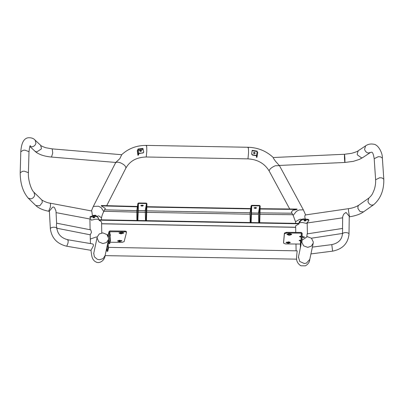 <?xml version="1.0" encoding="UTF-8"?>
<svg xmlns="http://www.w3.org/2000/svg" width="404" height="404" viewBox="0 0 404 404"><rect width="100%" height="100%" fill="white"/><g stroke="black" fill="none" stroke-linecap="round" stroke-linejoin="round"><path stroke-width="0.61" d="M146.445 221.003L146.945 203.677L146.314 203.101L138.486 202.995L137.875 203.555L136.799 210.565M145.965 220.993L146.465 203.672L145.218 210.721L138.264 210.625M143.253 205.394L142.072 205.727L140.895 205.429M142.077 206.166L140.789 205.646L142.077 205.096L143.369 205.611L142.077 206.166M138.365 204.273L138.496 203.434L146.324 203.54M136.779 210.651L137.88 203.47L137.905 205.505L138.385 205.515L138.355 203.56M136.774 210.737L136.926 220.781M137.385 220.791L137.905 205.505M137.865 220.801L138.385 205.515M137.537 219.821L138.017 219.827M145.218 210.721L145.521 220.983M146.607 219.943L146.127 219.938M259.732 223.013L260.181 206.01L259.55 205.434L251.722 205.328L251.111 205.888L250.036 212.898M259.252 223.008L259.701 206.005L258.454 213.054L251.5 212.958M256.489 207.727L255.308 208.06L254.136 207.762M255.313 208.499L254.025 207.979L255.313 207.429L256.606 207.944L255.313 208.499M251.601 206.606L251.732 205.767L259.56 205.873L259.55 205.434M251.142 222.902L251.732 205.767L251.116 205.803L250.015 212.984M250.01 213.07L250.162 222.892M250.657 222.897L251.111 205.888M250.773 222.155L251.253 222.16M258.454 213.054L258.752 223.003M259.843 222.276L259.363 222.271M121.069 232.305L118.993 233.083L120.67 233.825L123.786 233.103L122.114 232.32L121.069 232.305M119.397 240.279L117.609 241.011L119.261 241.668L121.907 240.936L119.397 240.279M107.959 235.84L108.312 235.396M110.07 235.355L110.6 234.987L110.019 234.653M124.745 231.79L109.04 231.77L109.913 230.916L124.72 231.083C125.861 231.149 126.432 231.411 126.432 231.881L126.457 232.588C126.457 232.118 125.886 231.851 124.745 231.79L124.72 231.083M110.065 242.243L122.018 242.38L124.134 241.622L126.457 232.588M108.065 242.218L108.817 242.228M117.837 240.678L120.094 240.951L121.654 240.557M119.195 232.775L121.69 233.128L123.563 232.664M107.247 234.87L108.262 234.689M106.727 247.955L106.979 251.293L107.742 251.278L108.514 248.268L108.04 241.844M106.979 251.293L107.752 248.283L108.514 248.268M107.752 248.283L107.469 244.496M109.827 232.058L110.469 240.688L109.701 240.703L109.06 231.522L108.287 234.532L108.423 236.885M108.595 239.224L108.928 243.708L109.691 243.693L110.469 240.688M108.928 243.708L109.701 240.703M108.075 235.391L107.732 235.482M291.521 234.047L289.769 234.492L287.113 234.067M290.112 233.638L291.718 234.466L289.779 235.194L288.729 235.184L286.911 234.421L288.86 233.623L290.112 233.638M290.097 242.178L288.421 242.552L286.239 242.178M288.845 241.834L290.309 242.617L288.426 243.253L286.022 242.531L288.845 241.834M300.581 240.951L300.44 244.183L300.581 240.951L299.076 240.542L301.046 240.158M300.293 244.046L285.411 243.93L283.563 243.112L284.416 233.81L286.416 233.027L301.298 233.148L301.157 236.38L301.298 233.148M283.558 242.481L284.411 233.108L286.411 232.325L301.288 232.446L302.207 233.315L301.95 242.188L301.182 242.158L301.44 233.285M301.137 237.042L299.435 236.648L301.01 236.244M301.041 240.37L299.576 240.203M301.152 236.345L299.935 236.295M300.44 244.183L300.324 248.031M300.551 246.96L300.722 241.087M301.157 236.38L300.899 245.253L301.182 242.158M302.096 237.118L303.99 237.658M302.121 236.396L304.858 237.178M143.718 151.909L142.89 148.47L143.077 148.778L138.097 149.404L138.183 149.823L137.421 150.243L137.289 150.99L137.9 155.176L138.143 153.803L138.91 153.384L142.945 152.879L143.718 151.909L143.688 152.328M138.39 155.116L137.87 155.242L138.471 155.106L138.86 153.651L142.945 152.879M140.577 151.601L139.688 150.773L140.577 150.015L141.466 150.838L140.577 151.601M139.688 150.788L140.531 150.278L141.42 151.091M138.052 149.667L138.138 150.091M143.673 152.177L142.9 153.141M138.097 149.404L137.91 149.096L138.097 149.404M137.91 149.096L137.88 150.354L138.032 149.606M142.859 149.727L140.582 150.015M140.577 150.015L138.279 150.303M254.288 152.222L253.394 152.985L254.288 153.813L255.182 153.05L254.288 152.222M255.136 153.303L254.242 152.485L253.394 152.995M256.601 155.782L256.373 157.196L256.621 155.823M251.606 154.086L252.187 150.404L251.606 154.086L252.424 155.08L256.489 155.737L256.535 155.469L257.186 155.919L257.747 152.379L257.096 151.934L257.202 151.217M251.652 153.818L252.47 154.813L256.535 155.469L257.096 151.934M256.449 156.707L256.373 157.196L256.944 157.292L257.747 152.379M252.106 150.909L251.99 151.662M252.187 150.404L251.975 151.662M247.965 147.834C248.359 146.657 248.556 148.399 248.541 153.071L247.965 158.868C257.651 159.454 264.746 163.554 269.261 171.175L269.19 170.574C269.897 168.801 271.932 167.195 275.296 165.746L279.462 165.66L275.69 161.504L273.311 158.131M278.901 165.468L344.87 162.464L353.404 161.327L359.338 159.413L362.741 157.59L361.686 157.969L357.419 154.904L357.181 154.171L358.217 150.748C357.767 151.338 355.545 152.197 351.566 153.333L344.496 154.267L273.25 157.52C266.281 151 257.919 147.586 248.177 147.273L146.44 145.395C136.688 145.344 128.396 148.475 121.564 154.793M115.908 162.464L51.515 157.055L52.737 152.964L52.202 148.879L121.72 154.722L119.872 158.61L115.817 162.418M305.495 220.266L304.449 220.316M304.99 221.054L303.929 220.69L304.99 220.236L306.05 220.594L304.99 221.054M299.081 222.786L301.495 220.15L303.303 219.589L307.58 219.968C308.631 220.124 309.01 220.427 308.727 220.877L306.419 223.397L302.374 222.488L299.081 222.786L299.031 222.089L301.46 219.438L303.268 218.877L307.55 219.261C308.595 219.417 308.974 219.715 308.691 220.165M94.087 217.16L93.612 217.19M93.869 217.902L92.89 217.584L93.869 217.165L94.849 217.473L93.869 217.902M95.263 216.463L97.531 216.908L98.869 219.347L97.485 216.196L95.597 215.716L91.521 216.236C90.405 216.423 89.905 216.736 90.016 217.165L90.057 217.882C89.951 217.448 90.451 217.14 91.567 216.948L95.263 216.463L95.218 215.751M56.621 223.17L56.393 225.503L56.913 228.437C57.737 234.325 61.378 238.097 67.847 239.754L92.476 243.905L93.299 244.359L93.38 245.864L90.986 250.323L66.756 246.238C57.126 243.925 51.656 238.113 50.349 228.795L49.379 211.04L52.545 207.272C53.419 206.798 54.136 207.05 54.697 208.025L55.964 210.979L56.626 223.185L90.784 229.886L91.481 232.401L90.233 234.8L56.903 228.245M306.793 236.678L307.146 233.871L342.607 228.442L342.461 234.118C342.501 233.184 343.592 232.674 345.733 232.578C347.561 232.669 348.652 233.108 349 233.891L349.253 216.302L346.001 212.408L343.688 214.206L342.673 216.731L342.516 228.578M311.439 238.198L342.451 233.451M310.939 253.909L332.608 251.142C342.557 249.172 348.026 243.471 349.021 234.047M312.373 247.097L331.78 244.622L332.608 251.142M358.217 150.748L365.6 145.864C367.913 144.238 370.529 143.678 373.437 144.178C378.412 144.374 382.739 153.449 382.376 158.136L383.8 179.199C384.042 190.223 380.619 198.768 373.528 204.833L363.504 211.878C360.297 214.16 355.692 215.797 349.692 216.791C349.566 217.615 348.45 211.141 348.455 209.626L348.511 208.671L305.52 214.938C304.636 215.347 304.591 216.812 305.389 219.332M342.658 217.817L307.191 222.983M349.692 216.791L349.248 216.857M33.956 192.269C31.32 190.122 27.967 180.053 28.401 173.038L28.3 172.629L24.301 171.17L22.538 171.301L20.2 172.806C20.225 183.441 22.897 191.885 28.224 198.142L30.941 198.869C32.886 198.374 34.138 197.152 34.709 195.203L33.956 192.269L41.511 199.642C41.198 199.924 46.758 202.894 50.131 203.172L91.784 210.999L92.375 215.403L95.682 215.256M298.364 257.505L298.45 256.949L299.718 261.484L304.293 263.504L306.419 263.135L309.792 259.378C309.6 262.11 308.141 264.261 305.404 265.832L300.909 265.802C297.844 263.842 296.379 261.115 296.521 257.616L297.162 250.849L108.449 247.369M295.561 221.72L299.48 219.412L301.051 219.165M301.753 242.183L303.651 245.849L307.691 247.349L311.206 246.238L313.196 243.198L313.297 242.026L311.484 238.239L307.348 236.658L302.01 240.218M101.525 219.867L101.485 217.766L98.44 215.706M93.334 206.383L98.546 206.232L101.232 207.681L103.712 211.555L105.333 208.378L101.268 205.883L101.384 205.535L137.421 206.459M102.884 232.886L106.969 234.583L108.661 238.416L108.555 239.446L106.499 242.516L102.884 243.572L98.798 241.875L97.101 238.042L97.213 237.012L99.268 233.941L102.884 232.886M101.773 232.951L101.561 221.862L98.95 220.195L98.955 219.796L98.95 220.195M90.057 217.882L91.324 220.185L95.758 219.175L98.869 219.347M90.309 239.713L90.476 238.991L96.096 237.017L97.213 237.027L93.672 253.636M98.96 220.16L299.122 223.786L295.642 225.796L295.768 232.401M90.986 250.323L90.981 250.318C91.511 254.848 92.001 257.434 92.44 258.085C93.178 259.918 94.354 261.211 95.96 261.964C99.515 264.07 104.853 260.282 105.08 255.621L103.081 258.641L99.419 259.732L97.278 259.282L94.349 256.787L93.748 253.172M260.211 208.686L297.041 209.07L297.127 209.429L292.713 210.327L291.415 212.145L293.163 215.367L295.576 221.867M98.955 219.796L299.117 223.422L299.122 223.786M101.596 223.72L295.672 227.23M146.965 206.686L250.692 208.565M101.268 205.883L137.365 206.813M146.955 207.04L250.637 208.918M260.201 209.04L297.127 209.429M104.596 209.817L136.779 210.641M137.289 210.656L250.051 212.741M258.651 212.852L291.839 213.211M308.808 219.892L308.727 220.877M146.97 206.585L146.49 206.58M137.895 206.464L138.38 206.469M145.364 210.853L146.465 203.672M146.975 205.631L146.495 205.621M260.206 208.918L259.727 208.913M251.142 207.838L251.621 207.848M251.131 208.797L251.616 208.802M258.6 213.186L259.701 206.005M260.211 207.964L259.732 207.954M120.119 241.653L120.094 240.951M119.261 241.668L119.236 240.961M120.67 233.825L120.645 233.118M121.715 233.835L121.69 233.128M108.267 234.774L109.04 231.77M108.035 235.396L107.934 235.795M289.779 235.194L289.769 234.492M288.426 243.253L288.421 242.552M286.416 233.027L286.411 232.325M284.416 233.81L284.411 233.108M287.567 243.223L287.562 242.521M288.729 235.184L288.719 234.482M300 240.951L299.995 240.249M300.364 237.037L300.354 236.335M138.183 149.823L138.91 153.384M137.421 150.243L138.143 153.803M252.147 150.707L257.161 151.515M252.424 155.08L252.47 154.813M66.756 246.238L68.018 242.996C68.321 240.38 68.14 239.405 67.463 240.067M50.349 228.795L50.465 228.386C50.985 227.715 52.04 227.321 53.631 227.21C56.015 227.26 57.07 227.811 56.797 228.851M383.8 179.199L382.043 177.932L379.709 177.75L375.614 179.755C375.826 183.27 375.26 186.86 373.922 190.526C372.645 193.223 372.65 194.617 368.812 198.122L358.787 205.171L357.944 206.313L357.929 208.525L360.085 211.575L363.504 211.878M373.528 204.833L371.478 205.151C369.761 204.611 368.584 203.389 367.948 201.475L368.812 198.122M382.376 158.136L380.553 156.853L378.28 156.691L374.19 158.691L375.614 179.755M365.6 145.864L364.57 149.283C365.15 151.242 366.322 152.49 368.079 153.025L371.64 152.182C372.624 152.111 373.478 154.283 374.19 158.691M29.916 146.425L32.209 146.829C34.183 146.339 35.431 145.097 35.956 143.097L35.082 140.097C33.623 138.41 31.396 137.628 28.396 137.749C23.922 138.219 21.387 142.9 20.791 151.783L20.2 172.806M30.391 145.571C29.941 145.415 29.477 147.561 28.987 152.01L28.896 151.621L24.891 150.147L23.205 150.263L20.791 151.783M146.223 145.955C146.622 144.778 146.814 146.526 146.803 151.192L146.223 156.994C136.648 157.237 129.846 160.979 125.816 168.221L125.912 167.933C125.806 166.145 124.048 164.468 120.65 162.893C117.675 161.842 115.923 161.953 115.387 163.236M301.495 220.15L301.46 219.438M344.9 158.368C344.516 153.091 344.375 153.081 344.466 158.348L344.471 158.368C344.849 163.645 344.996 163.65 344.9 158.388M41.511 199.642L42.097 200.49L42.263 202.576L39.728 205.823L35.784 205.515C38.577 208.176 42.854 210.085 48.616 211.236L49.399 211.383M50.131 203.172L50.545 204.131L50.338 207.207L48.616 211.236M51.515 157.055C44.945 156.419 41.329 155.02 39.728 154.262C37.38 153.146 35.794 152.126 34.966 151.217L36.653 151.98L41.183 149.071L41.435 148.218L40.567 145.223L35.082 140.097M279.462 165.66L303.359 209.843L299.192 209.934L296.465 211.282L293.158 215.362M309.792 259.378L313.196 243.198M108.555 239.446L105.085 255.621L296.713 259.161M292.799 214.706L260.06 214.357M258.616 214.342L251.465 214.251M250.026 214.231L146.814 212.368M146.334 212.358L138.224 212.166M137.744 212.156L103.848 211.287M97.531 216.908L97.485 216.196M91.567 216.948L91.521 216.236M303.965 219.609L303.929 218.897M307.58 219.968L307.55 219.261M142.93 148.389L137.951 149.015M256.934 157.353L256.363 157.262M257.217 151.136L252.202 150.323M331.78 244.622C338.35 243.213 341.905 239.658 342.446 233.961M115.852 162.246L93.38 206.282L91.415 210.933M348.511 208.671C352.566 208.121 355.995 206.954 358.787 205.171M28.987 152.01L28.401 173.038M52.202 148.879L45.662 147.718C42.309 146.49 40.607 145.657 40.567 145.223M305.661 215.054L303.354 209.838M101.475 217.938C102.04 216.074 101.364 216.822 103.702 211.555M106.707 205.676L125.816 168.221M307.399 233.83L307.186 222.836M295.566 221.72L295.597 223.392M56.055 212.63L89.905 218.993L90.112 229.755M90.299 239.602L90.203 234.704M90.304 239.623L90.481 243.572M295.986 244.016L296.097 250.828M247.965 158.868L146.223 156.994M298.445 256.969L300.909 245.258M269.261 171.175L289.719 209.004M28.224 198.142L35.784 205.515M34.966 151.217L29.896 146.48M362.741 157.59L370.125 152.707M101.601 223.821L295.672 227.331"/></g></svg>
